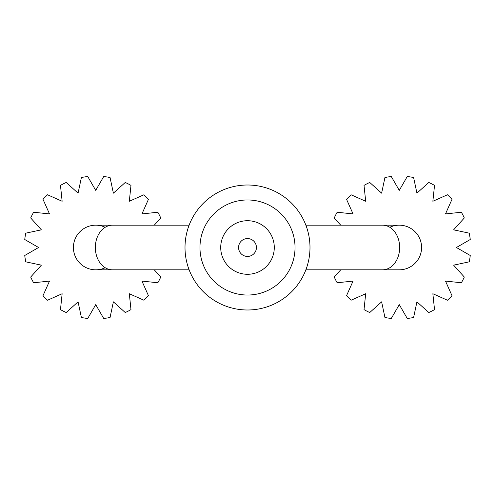 <?xml version="1.0" encoding="UTF-8"?>
<svg xmlns="http://www.w3.org/2000/svg" width="495" height="495" viewBox="0 0 495 495"><rect width="100%" height="100%" fill="white"/><g stroke="black" fill="none" stroke-linecap="round" stroke-linejoin="round"><path stroke-width="0.74" d="M199.968 247.5A47.532 47.532 0 0 1 247.5 199.968A47.532 47.532 0 0 1 295.032 247.5A47.532 47.532 0 0 1 247.5 295.032A47.532 47.532 0 0 1 199.968 247.5M309.994 247.5A62.494 62.494 0 0 0 247.5 185.006A62.494 62.494 0 0 0 185.006 247.5A62.494 62.494 0 0 0 247.5 309.994A62.494 62.494 0 0 0 309.994 247.5M274.286 247.5A26.786 26.786 0 0 1 247.5 274.286A26.786 26.786 0 0 1 220.714 247.5A26.786 26.786 0 0 1 247.5 220.714A26.786 26.786 0 0 1 274.286 247.5M421.591 247.5A22.318 22.318 0 0 0 399.273 225.182L382.567 225.182A22.318 17.096 -90 0 1 399.663 247.5A22.318 17.096 -90 0 1 382.567 269.818L399.273 269.818A22.318 22.318 0 0 0 421.591 247.5A22.318 22.318 0 0 0 389.812 227.285M105.188 227.285A22.318 22.318 0 0 0 73.409 247.5A22.318 22.318 0 0 0 95.727 269.818L112.433 269.818A22.318 17.096 90 0 1 95.337 247.5A22.318 17.096 90 0 1 112.433 225.182L95.727 225.182A22.318 22.318 0 0 0 73.409 247.5A22.318 22.318 0 0 0 105.188 267.715M238.571 247.5A8.929 8.929 0 0 1 247.5 238.571A8.929 8.929 0 0 1 256.429 247.5A8.929 8.929 0 0 1 247.5 256.429A8.929 8.929 0 0 1 238.571 247.5M340.733 225.182L334.243 217.967A71.422 71.422 0 0 1 337.157 212.244L353.046 213.914L346.55 199.318A71.422 71.422 0 0 1 351.091 194.776L365.687 201.273L364.017 185.384A71.422 71.422 0 0 1 369.746 182.469L381.62 193.155L384.937 177.532A71.422 71.422 0 0 1 391.285 176.523L399.273 190.358L407.261 176.523A71.422 71.422 0 0 1 413.61 177.532L416.932 193.155L428.806 182.469A71.422 71.422 0 0 1 434.53 185.384L432.859 201.273L447.455 194.776A71.422 71.422 0 0 1 451.997 199.318L445.5 213.914L461.389 212.244A71.422 71.422 0 0 1 464.31 217.967L453.618 229.841L469.248 233.164A71.422 71.422 0 0 1 470.25 239.512L456.415 247.5L470.25 255.488A71.422 71.422 0 0 1 469.248 261.836L453.618 265.159L464.31 277.033A71.422 71.422 0 0 1 461.389 282.756L445.5 281.086L451.997 295.682A71.422 71.422 0 0 1 447.455 300.224L432.859 293.727L434.53 309.616A71.422 71.422 0 0 1 428.806 312.531L416.932 301.845L413.61 317.468A71.422 71.422 0 0 1 407.261 318.477L399.273 304.642L391.285 318.477A71.422 71.422 0 0 1 384.937 317.468L381.62 301.845L369.746 312.531A71.422 71.422 0 0 1 364.017 309.616L365.687 293.727L351.091 300.224A71.422 71.422 0 0 1 346.55 295.682L353.046 281.086L337.157 282.756A71.422 71.422 0 0 1 334.243 277.033L340.733 269.818M154.267 269.818L160.757 277.033A71.422 71.422 0 0 1 157.843 282.756L141.954 281.086L148.451 295.682A71.422 71.422 0 0 1 143.909 300.224L129.313 293.727L130.983 309.616A71.422 71.422 0 0 1 125.254 312.531L113.38 301.845L110.063 317.468A71.422 71.422 0 0 1 103.715 318.477L95.727 304.642L87.739 318.477A71.422 71.422 0 0 1 81.39 317.468L78.068 301.845L66.194 312.531A71.422 71.422 0 0 1 60.47 309.616L62.141 293.727L47.545 300.224A71.422 71.422 0 0 1 43.003 295.682L49.5 281.086L33.611 282.756A71.422 71.422 0 0 1 30.69 277.033L41.382 265.159L25.752 261.836A71.422 71.422 0 0 1 24.75 255.488L38.585 247.5L24.75 239.512A71.422 71.422 0 0 1 25.752 233.164L41.382 229.841L30.69 217.967A71.422 71.422 0 0 1 33.611 212.244L49.5 213.914L43.003 199.318A71.422 71.422 0 0 1 47.545 194.776L62.141 201.273L60.47 185.384A71.422 71.422 0 0 1 66.194 182.469L78.068 193.155L81.39 177.532A71.422 71.422 0 0 1 87.739 176.523L95.727 190.358L103.715 176.523A71.422 71.422 0 0 1 110.063 177.532L113.38 193.155L125.254 182.469A71.422 71.422 0 0 1 130.983 185.384L129.313 201.273L143.909 194.776A71.422 71.422 0 0 1 148.451 199.318L141.954 213.914L157.843 212.244A71.422 71.422 0 0 1 160.757 217.967L154.267 225.182M305.873 225.182L382.567 225.182M305.873 269.818L382.567 269.818M189.127 269.818L112.433 269.818M189.127 225.182L112.433 225.182"/></g></svg>
